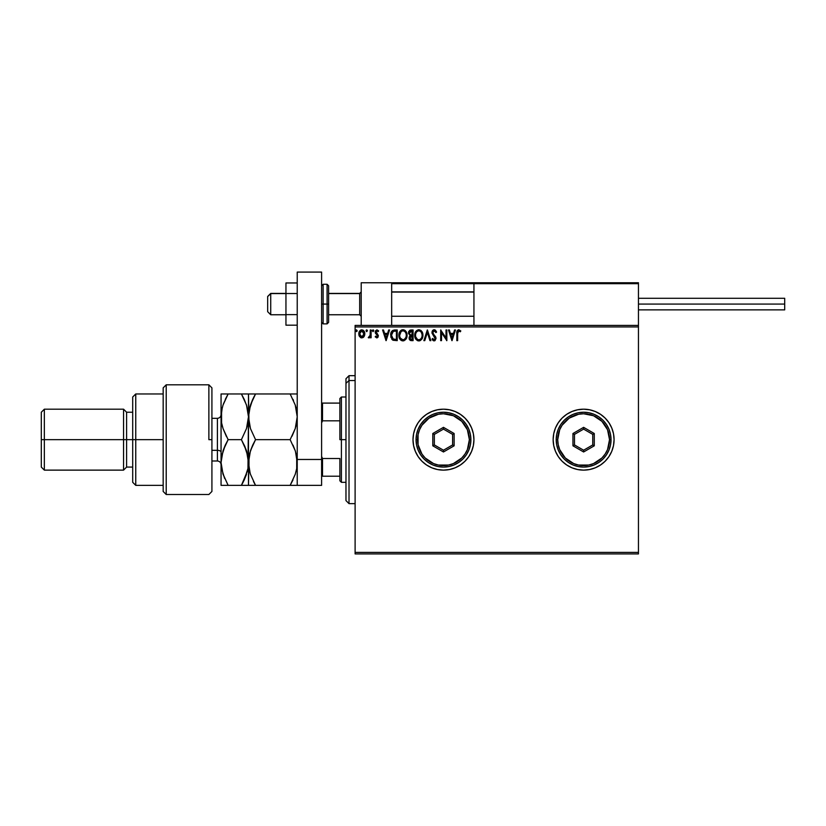 <?xml version="1.0" encoding="UTF-8"?>
<svg xmlns="http://www.w3.org/2000/svg" width="826" height="826" viewBox="0 0 826 826"><rect width="100%" height="100%" fill="white"/><g stroke="black" fill="none" stroke-linecap="round" stroke-linejoin="round"><path stroke-width="1.24" d="M566.677 414.332A30.469 30.469 0 0 0 553.152 439.659A30.469 30.469 0 0 1 583.621 409.19A30.469 30.469 0 0 1 614.079 439.659L613.501 433.712L611.767 428.002L608.948 422.736L605.159 418.111L600.543 414.322L595.278 411.513L589.558 409.779L583.621 409.19L577.673 409.779L571.953 411.513L566.688 414.322L562.072 418.111L558.283 422.736L555.464 428.002L553.73 433.712L553.152 439.659L553.73 445.606L555.464 451.316L558.283 456.582L562.072 461.207L566.688 464.986L571.953 467.805L577.673 469.54L583.621 470.128L589.558 469.54L595.278 467.805L600.543 464.986L605.159 461.207L608.948 456.582L611.767 451.316L613.501 445.606L614.079 439.659A30.469 30.469 0 0 1 583.621 470.128A30.469 30.469 0 0 1 553.152 439.659A30.469 30.469 0 0 0 611.756 451.337M449.437 469.54A30.469 30.469 0 0 0 460.381 464.997L465.007 461.207L468.796 456.582L471.615 451.316L473.35 445.606L473.938 439.659A30.469 30.469 0 0 1 443.469 470.128A30.469 30.469 0 0 1 413 439.659A30.469 30.469 0 0 0 426.526 464.986L431.812 467.805L437.522 469.54L443.469 470.128A30.469 30.469 0 0 0 449.385 469.55L455.126 467.805L460.392 464.986A30.469 30.469 0 0 0 471.605 451.337M426.557 464.997A30.469 30.469 0 0 0 443.448 470.128L449.406 469.54M355.108 553.916L638.457 553.916L355.108 553.916L355.108 326.931L638.457 326.931L638.457 552.387L355.108 552.387L355.108 553.916M638.457 325.403L355.108 325.403L355.108 552.387L638.457 552.387L638.457 553.916L638.457 326.931L355.108 326.931L355.108 325.403L638.457 325.403L638.457 326.931L638.457 282.75L638.457 325.403M364.018 336.616L364.772 333.157L363.13 330.214L360.487 330.214L358.98 332.475L359.238 335.986L361.148 337.824L363.605 337.132L364.824 333.849C364.844 331.639 363.832 330.307 361.809 329.842C359.785 330.307 358.783 331.639 358.804 333.849L359.599 336.626L361.809 337.906L364.328 336.089M370.285 329.977L371.111 329.977L370.285 329.977L370.1 335.542L368.241 337.638L369.346 337.782L370.285 336.626L370.285 337.772L371.111 337.772L371.111 329.977L371.111 337.772L371.111 329.977L370.285 329.977L370.162 335.273L368.241 337.638L370.285 336.626L370.285 337.772L371.111 337.772L370.285 337.772M378.153 331.618L377.028 330.792L378.153 331.618L378.628 330.896L376.935 329.842L378.628 330.896L378.153 331.618L377.028 330.792L376.026 332.052L378.349 335.862L376.79 337.906L377.978 337.225L378.339 335.552L376.088 331.608L377.028 330.792L378.153 331.618L378.628 330.896L376.935 329.842L375.438 330.937L375.355 333.012L377.534 335.903L376.924 336.925L375.685 336.13L375.21 336.801L376.79 337.906L375.21 336.801L376.79 337.906L375.21 336.801L375.685 336.13L375.21 336.801M394.745 329.977L392.495 330.545L391.328 331.99L390.894 337.225L393.062 340.26L397.223 340.642L397.223 329.977L394.745 329.977C391.896 330.359 390.533 332.093 390.657 335.17L393.062 340.26L397.223 340.642L397.223 329.977L397.223 340.642L392.742 340.075M410.667 329.987L413.083 329.977L409.644 330.348L408.436 333.219L410.109 335.728L409.169 337.359L409.438 339.496L410.553 340.508L413.083 340.642L413.083 329.977L413.083 340.642L413.083 329.977L410.945 329.977L408.426 333.002L410.109 335.728L409.118 337.999L411.575 340.642L413.083 340.642L411.565 340.642M424.77 340.642L423.883 340.642L427.3 329.977L423.883 340.642L424.77 340.642L427.362 332.548L429.954 340.642L430.852 340.642L427.434 329.977L430.852 340.642L427.434 329.977L423.883 340.642L424.77 340.642L427.362 332.548L429.954 340.642L430.852 340.642L429.954 340.642M446.03 329.977L446.03 337.906L440.692 329.977L440.692 340.642L441.518 340.642L441.518 332.692L446.845 340.642L446.845 329.977L446.03 329.977L446.845 329.977L446.03 329.977L446.03 337.906L440.692 329.977L440.692 340.642L441.518 340.642L441.518 332.692L446.845 340.642L446.845 329.977L446.67 340.642M457.645 333.549L458.244 330.999L460.371 331.753L460.794 330.937L458.781 329.708L457.036 331.071L456.83 340.642L457.645 340.642L457.645 333.549L458.781 330.792L460.371 331.753L460.794 330.937L458.781 329.708C457.15 330.255 456.499 331.505 456.83 333.436L456.83 340.642L457.645 340.642L457.687 332.31M413 439.659A30.469 30.469 0 0 1 443.469 409.19A30.469 30.469 0 0 1 473.938 439.659L473.35 433.712L471.615 428.002L468.796 422.736L465.007 418.111L460.392 414.322L455.126 411.513L449.406 409.779L443.469 409.19L437.522 409.779L431.812 411.513L426.536 414.322L421.921 418.111L418.132 422.736L415.323 428.002L413.589 433.712L413 439.659L413.589 445.606L415.323 451.316L418.132 456.582L421.921 461.207L426.536 464.986M454.568 329.977L455.456 329.977L452.039 340.642L455.456 329.977L454.568 329.977L453.474 333.394L450.48 333.394L449.375 329.977L448.487 329.977L451.905 340.642L455.456 329.977L454.568 329.977L453.474 333.394L450.48 333.394L449.375 329.977L448.487 329.977L451.905 340.642L448.487 329.977L449.375 329.977M433.939 329.719L432.256 331.112L431.977 333.084L435.209 338.712L434.022 339.806L432.721 338.454L432.081 339.104L432.679 340.075L434.972 340.684L436.045 338.423L432.917 333.405L433 331.618L434.259 330.792L435.921 332.579L436.593 332.031L435.426 330.163L434.197 329.708L436.593 332.031L434.197 329.708L431.946 332.589L435.23 338.474L434.156 339.816L432.721 338.454L432.081 339.104L434.135 340.911L436.045 338.423L432.762 332.599L434.259 330.792L435.921 332.579L436.593 332.031L435.921 332.579L435.663 332M422.922 335.263C422.964 332.228 421.59 330.369 418.803 329.708C416.025 330.4 414.662 332.269 414.714 335.315C414.662 338.392 416.046 340.26 418.875 340.911C421.632 340.188 422.984 338.299 422.922 335.263L421.931 331.618L418.803 329.708L415.87 331.381L414.714 335.315L415.705 339.001L418.627 340.901L421.704 339.331L422.912 335.738M407.063 335.263L405.483 330.865L403.893 329.842L402.004 329.842L399.392 332.496L399.082 337.235L401.178 340.384L403.955 340.766L406.103 338.939L407.063 335.263C407.104 332.228 405.731 330.369 402.954 329.708C400.166 330.4 398.803 332.269 398.865 335.315C398.803 338.392 400.187 340.26 403.016 340.911C405.772 340.188 407.125 338.299 407.063 335.263M388.674 329.977L389.562 329.977L386.145 340.642L389.562 329.977L388.674 329.977L387.58 333.394L384.575 333.394L383.481 329.977L382.593 329.977L386.01 340.642L389.562 329.977L388.674 329.977L387.58 333.394L384.575 333.394L383.481 329.977L382.593 329.977L386.01 340.642L382.593 329.977L383.481 329.977M372.34 330.73L373.022 329.842L373.703 330.73L373.538 330.142L372.381 330.421L372.867 331.598L373.703 330.73L373.022 331.618L373.703 330.73L373.022 331.618L372.34 330.73L373.022 331.618L372.34 330.73L373.022 329.842L372.34 330.73L373.022 329.842L373.703 330.73L373.022 331.618L372.34 330.73L373.022 329.842L373.703 330.73L373.104 331.608M367.415 330.73L366.734 331.618L367.415 330.73L366.734 329.842L367.374 330.421L366.217 330.142L366.434 331.536L367.415 330.73L366.734 331.618L367.415 330.73L366.734 331.618L366.052 330.73L366.734 331.618L366.052 330.73L366.734 329.842L366.052 330.73L366.734 329.842L367.415 330.73L366.734 331.618L366.052 330.73L366.734 329.842L367.415 330.73L366.734 331.618L366.052 330.73L366.806 331.608M356.182 329.925L357.162 330.73L356.182 329.925L355.965 331.319L357.121 331.04L356.481 331.618L357.162 330.73L356.481 331.618L355.8 330.73L356.481 331.618L355.8 330.73L356.481 329.842L355.8 330.73L356.481 329.842L357.162 330.73L356.481 331.618L355.8 330.73L356.481 329.842L357.162 330.73L356.481 331.618L355.81 330.885M589.578 409.779A30.469 30.469 0 0 1 614.079 439.659L613.501 445.606M473.938 439.659A30.469 30.469 0 0 0 449.437 409.779M449.385 409.768A30.469 30.469 0 0 0 426.557 414.322M426.526 414.332A30.469 30.469 0 0 0 415.333 427.982M589.537 409.768A30.469 30.469 0 0 0 566.708 414.311M457.645 340.642L456.83 340.642M456.85 332.362L456.892 331.835M460.794 330.937L460.371 331.753L458.585 330.823M460.123 331.536L458.781 330.792M451.977 338.071L450.82 334.489L453.123 334.489L451.977 338.071L450.82 334.489L453.123 334.489L451.977 338.071M441.518 340.642L440.692 340.642L440.877 329.977M432.772 332.444L433.227 333.972M434.683 335.645L435.333 336.378M435.715 336.987L436.045 338.423M433.061 340.488L432.442 339.734M432.081 339.104L432.845 338.681M432.721 338.454L434.156 339.816L435.23 338.474L434.486 336.812M435.095 337.741L434.239 336.554M432.081 331.587L432.504 330.689M432.834 330.286L433.929 329.719M432.876 340.312L433.444 340.746M433.495 331.04L434.259 330.792M421.972 338.928L422.551 337.638M419.432 340.859L420.413 340.498M417.915 340.787L417.367 340.57M416.304 339.765L415.705 338.99M414.92 337.122L414.776 336.285M420.723 330.307L421.332 330.854M422.045 331.804L422.375 332.455M422.468 332.682L422.695 333.363M418.637 330.803L418.834 330.792C421.053 331.35 422.138 332.837 422.096 335.263L422.065 334.52M419.216 330.823L420 331.071L419.216 330.823M420.434 331.35L421.374 332.424M421.983 333.993L422.096 335.263C422.148 337.71 421.064 339.228 418.834 339.816C416.603 339.259 415.499 337.751 415.54 335.315L415.54 335.315C415.488 332.857 416.583 331.35 418.834 330.792M421.683 337.535L421.023 338.66M417.388 339.362L415.726 336.843M418.452 339.785L417.719 339.548M415.715 333.776L416.149 332.641M419.949 339.548L419.216 339.785M421.332 338.226L420.279 339.341M422.055 336.037L421.921 336.801M410.274 340.395L409.438 339.486M409.335 339.249L409.149 338.526M408.571 331.918L408.777 331.402M409.345 336.74L409.169 337.359M409.582 334.189L409.386 332.207L409.252 333.002L412.257 331.071L412.257 335.036L410.543 334.912L411.844 335.036L410.543 334.912L409.293 333.487M411.255 339.538L409.933 337.979L411.844 336.13L411.08 336.203L412.257 336.13L412.257 339.548L410.708 339.434M410.285 339.135L410.006 338.588M411.844 336.13L412.257 339.548L411.41 339.548M406.113 338.928L406.702 337.638M406.103 338.939L403.016 340.911M402.055 340.787L400.724 340.033M400.445 339.765L399.846 338.99M399.061 337.132L398.917 336.275M399.226 332.94L400.135 331.226M400.414 330.896L401.477 330.049M404.864 330.307L405.483 330.865M406.185 331.804L406.516 332.444M406.609 332.682L406.836 333.374M399.856 333.776L399.681 335.315C399.629 332.857 400.724 331.35 402.974 330.792L402.974 330.792C405.194 331.35 406.278 332.837 406.247 335.263C406.289 337.71 405.205 339.228 402.974 339.816L400.465 338.257L402.974 339.816C400.744 339.259 399.639 337.751 399.681 335.315L401.085 331.587L400.29 332.641M403.171 330.803L403.728 330.906M406.124 333.993L406.206 334.52M404.575 331.35L405.514 332.424M404.09 339.548L403.356 339.785M405.824 337.535L404.42 339.341M392.68 340.044L391.813 339.228M390.77 336.647L390.894 337.245M390.657 335.17L390.698 334.241M391.328 331.99L391.823 331.195M393.228 339.114L391.483 335.18L393.321 331.34L396.397 331.071L396.397 339.548L392.866 338.866M392.236 332.269L392.742 331.711M395.262 339.538L394.663 339.496M391.483 335.18L391.586 333.9L391.483 335.18M391.576 336.378L391.503 335.779M392.174 338.071L391.7 336.967M391.968 332.723L391.586 333.9M386.083 338.071L384.926 334.489L387.229 334.489L386.083 338.071L384.926 334.489L387.229 334.489L386.083 338.071M375.892 336.409L376.924 336.925M376.739 336.946L377.534 335.903L376.739 336.946L377.534 335.903L376.212 334.158M377.523 336.079L375.21 332.093L375.479 333.301L375.21 332.093L376.935 329.842M377.534 335.903L376.511 334.385M375.221 331.887L375.438 330.947M376.026 332.052L376.222 332.795L376.811 330.823M377.1 333.601L378.349 335.862M377.978 337.225L376.986 337.896M373.703 330.73L373.022 329.842L373.693 330.885M370.285 336.626L368.861 337.906L368.241 337.638L369.263 336.884M368.861 337.906L368.241 337.638L368.861 337.906M370.027 335.8L370.162 335.273L370.027 335.8M370.285 333.126L370.285 332.599M363.822 336.884L362.8 337.7M361.199 337.834L360.601 337.597M360.539 337.555L361.148 337.824M359.258 336.017L359.011 335.366M358.99 335.304L358.845 334.582M358.98 332.475L359.537 331.205M360.487 330.214L361.447 329.863M363.388 330.4L364.09 331.205M364.772 334.582L364.638 335.284M360.281 331.639L361.292 330.875M363.998 333.849L363.874 332.816L363.998 333.849L361.809 336.946L359.62 333.849L361.809 330.792L363.987 334.107M360.828 336.626L360.105 335.79M359.744 332.816L360.136 331.856M362.325 330.875L363.264 331.525M357.162 330.73L356.481 331.618L355.8 330.73M421.322 332.351L422.055 334.499M411.317 331.071L412.257 331.071L411.844 335.036M405.824 333.023L406.062 333.745M406.196 336.037L406.062 336.801M400.465 338.257L399.867 336.843M395.52 331.071L396.397 331.071L396.397 339.548L395.86 339.548M392.98 338.959L392.34 338.319M363.492 331.856L363.874 332.816M359.744 334.881L359.651 334.365M361.21 282.75L391.669 282.75L361.21 282.75L361.21 325.403L361.21 282.75M391.669 325.403L391.669 282.75L391.669 325.403M607.988 282.75L638.457 282.75L607.988 282.75M270.721 293.571L267.676 296.575L267.676 311.701L267.676 296.462L270.721 293.571L270.721 314.747L270.721 293.571L285.951 293.571L270.721 293.571M361.21 292.074L359.682 293.571L359.682 314.747L359.682 293.571L328.603 293.571L359.682 293.571L361.21 292.074M473.938 292.074L391.669 292.074L473.938 292.074M391.937 283.019L391.669 283.669L473.938 283.669L473.938 325.403L473.938 283.669L638.457 283.669L637.548 282.75L474.847 282.75L637.548 282.75L638.457 283.669L473.938 283.669L474.847 282.75L474 283.318M638.188 283.019L638.457 283.669M392.587 282.75L476.065 282.75L392.587 282.75M391.669 283.669L473.938 283.669M638.457 304.082L784.7 304.082L784.7 298.289L784.7 304.082L638.457 304.082M784.7 309.864L784.7 304.082L784.7 309.864L638.457 309.864M297.226 314.634L285.951 314.634L285.951 293.529L297.226 293.529L285.951 293.529L285.951 282.967L297.226 282.967L285.951 282.967L285.951 314.634L297.226 314.634M285.951 325.186L297.226 325.186L285.951 325.186L285.951 314.634L285.951 325.186M297.226 485.358L297.226 272.084L321.603 272.084L321.603 459.462L321.603 272.084L297.226 272.084L297.226 459.462L321.603 459.462L297.226 459.462L297.226 485.358L321.603 485.358L321.603 459.462L321.603 485.358L297.226 485.358M328.603 322.006L328.603 304.082L327.086 304.082L327.086 323.885L327.086 304.082L321.603 304.082L323.121 304.082L323.121 284.278L323.121 304.082L328.603 304.082L328.603 285.796L327.086 284.278L327.086 304.082L327.086 284.278L323.121 284.278L321.603 285.796M323.121 304.082L323.121 323.885L323.121 304.082M321.603 322.357L323.121 323.885L327.086 323.885L328.603 322.357L328.603 286.147M349.016 380.528L349.016 375.675L349.016 380.528L355.108 380.528L349.016 380.528L349.016 503.643L349.016 380.528L345.97 383.347L349.016 380.528M345.97 378.721L345.97 383.347L345.97 378.721L349.016 375.675L355.108 375.675M345.97 500.597L345.97 383.347L345.97 500.597L349.016 503.643L355.108 503.643M339.878 403.098L339.878 439.659L341.406 439.659L341.406 397.007L341.406 439.659L345.97 439.659L341.406 439.659L341.406 482.312L341.406 439.659L339.878 439.659L339.878 398.524L339.878 403.098L321.603 403.098L322.512 403.098L322.512 420.816L339.878 420.816L322.512 420.816L322.512 403.098L339.878 403.098M339.878 458.502L339.878 480.794L339.878 458.502L322.512 458.502L321.603 456.417L322.512 458.502L322.512 476.22L339.878 476.22L322.512 476.22L322.512 458.502L339.878 458.502M321.603 422.902L322.512 420.816L321.603 422.902M321.603 476.22L322.512 476.22L321.603 476.22M208.875 439.659L208.875 384.813L208.875 439.659L211.921 439.659L208.875 439.659M211.921 491.346L211.921 387.869L208.875 384.813L166.212 384.813L163.166 387.869L163.166 491.449L166.212 494.495L166.212 384.813L166.212 494.495L208.875 494.495L211.921 491.449L211.921 387.972M163.166 491.356L163.166 439.659L132.697 439.659L132.697 482.312L132.697 439.659L126.605 439.659L126.605 412.236L126.605 439.659L123.559 439.659L123.559 470.128L123.559 439.659L44.346 439.659L44.346 409.19L44.346 439.659L41.3 439.659L41.3 467.082L41.3 412.236L41.3 439.659L123.559 439.659L123.559 409.19L123.559 439.659L132.697 439.659L132.697 397.007L132.697 439.659L135.753 439.659L135.753 393.961L135.753 439.659L163.166 439.659L163.166 387.962M135.753 439.659L135.753 485.358L135.753 439.659M126.605 439.659L126.605 467.082L126.605 439.659M44.346 439.659L44.346 470.128L44.346 439.659M217.403 460.877L217.403 450.325A3.655 1.828 180 0 1 221.058 452.152A3.655 1.828 0 0 0 217.403 450.325L217.403 418.328L211.921 418.328M211.921 450.325L217.403 450.325L211.921 450.325M291.64 393.961L248.481 393.961L248.998 422.778L250.454 428.57L255.544 439.659L250.454 450.728L255.544 439.659L252.704 445.1L255.544 439.659L290.153 439.659L295.254 428.56L296.72 422.726L297.226 416.81L295.254 428.539L290.153 439.659L255.544 439.659L250.464 428.611L248.481 416.81L250.443 405.07L255.544 393.961L290.153 393.961L295.233 404.998L297.226 416.81L295.243 405.029L297.226 416.81L296.71 410.821M250.144 473.298L248.481 462.508L248.481 393.961L250.454 393.961M252.694 399.412L255.544 393.961L250.454 405.06L248.987 410.873L252.694 399.412L250.454 405.06M250.454 428.57L249.597 425.627M292.063 436.149L295.254 428.56L296.71 422.747L295.935 426.268M295.471 451.45L297.226 462.508L296.71 456.571L296.71 468.487L295.254 474.269L290.153 485.358L293.003 479.916L290.153 485.358L296.699 485.358M295.254 428.539L290.153 439.659L295.254 450.759L296.72 456.592L296.71 468.476L295.254 474.269L290.153 485.358L255.544 485.358L295.243 485.358M249.628 453.588L252.704 445.111L250.464 450.728M254.098 485.358L248.998 485.358L255.544 485.358L250.454 474.258L248.987 468.466L248.998 456.541L248.481 485.358L255.544 485.358L250.443 474.248M248.998 485.358L246.499 485.358L248.481 485.358L248.481 462.508L250.454 450.748M253.468 481.496L255.544 485.358M249.535 453.928L248.998 456.499M249.803 407.208L248.481 416.81L247.955 468.497L244.248 479.916L246.489 474.32L241.409 485.358L243.143 482.188M252.374 393.961L255.544 393.961L253.613 397.523M252.704 393.961L248.998 393.961M250.464 428.611L248.998 422.809M296.699 393.961L290.153 393.961L295.233 404.998M293.488 400.486L293.003 399.402M296.131 408.085L295.254 405.05M293.003 445.1L295.254 450.759M246.509 450.759L248.481 462.508L247.965 456.592L244.248 445.1L246.509 450.759M242.896 393.961L248.481 393.961L241.409 393.961L246.489 404.998L248.481 416.81L246.509 428.539L241.409 439.659L244.899 446.556M244.362 399.65L241.409 393.961L221.058 393.961L221.058 416.81L221.058 393.961L223.041 393.961M247.335 407.889L248.481 416.81L247.955 410.821L248.481 416.81L246.509 428.539L247.439 425.318M246.737 451.492L241.409 439.659L246.509 428.539M247.408 471.109L241.409 485.358L247.965 485.358M244.579 485.358L246.489 485.358M226.685 485.358L221.058 485.358L221.058 416.81L221.058 485.358L228.131 485.358L223.03 474.258L221.058 462.508L223.03 450.748L228.131 439.659L223.051 428.611L221.575 422.809L221.564 410.894L223.02 405.07L228.131 393.961L225.281 399.392L228.131 393.961L221.564 393.961M226.541 436.768L223.051 428.611L221.575 422.809L221.058 416.81L221.575 422.798L221.058 416.81L222.246 407.734M223.412 403.924L228.131 393.961L241.409 393.961L244.248 399.402L241.409 393.961L247.965 393.961M222.142 453.825L221.058 462.508L221.564 468.445L221.058 462.508L221.564 468.425L224.61 478.409M228.131 439.659L225.281 445.1L228.131 439.659L241.409 439.659L228.131 439.659L223.041 450.717L225.281 445.1L221.575 456.52L221.058 462.508M222.566 427.083L222.194 425.679M222.783 473.505L228.131 485.358L241.409 485.358L244.248 479.916M223.051 485.358L244.248 485.358M246.964 406.537L244.341 399.598M248.481 462.508L247.955 468.476M221.575 485.358L223.02 485.358M221.058 464.646C220.841 462.426 219.623 461.207 217.403 460.991L217.403 418.441M416.046 439.659L417.574 439.659A25.895 25.895 0 0 1 443.469 413.764A25.895 25.895 0 0 1 469.364 439.659L470.892 439.659A27.423 27.423 0 0 0 443.469 412.236A27.423 27.423 0 0 0 416.046 439.659A27.423 27.423 0 0 1 443.469 412.236A27.423 27.423 0 0 1 470.892 439.659A27.423 27.423 0 0 1 443.469 467.082A27.423 27.423 0 0 1 416.046 439.659L416.572 445.007L418.132 450.149L420.671 454.889L424.079 459.05L428.229 462.457L432.979 464.997L438.121 466.556L443.469 467.082L448.817 466.556L453.959 464.997L458.698 462.457L462.859 459.05L466.267 454.889L468.796 450.149L470.366 445.007L470.892 439.659L470.366 434.311L468.796 429.169L466.267 424.43L462.859 420.269L458.698 416.862L453.959 414.322L448.817 412.763L443.469 412.236L438.121 412.763L432.979 414.322L428.229 416.862L424.079 420.269L420.671 424.43L418.132 429.169L416.572 434.311L416.046 439.659A27.423 27.423 0 0 0 443.469 467.082A27.423 27.423 0 0 0 470.892 439.659L469.364 439.659L467.392 429.747L461.775 421.343L453.381 415.736L443.469 413.764L438.41 414.26L429.076 418.121L421.931 425.266L419.546 429.747L418.07 434.61L418.07 444.708L421.931 454.042L425.153 457.976L433.557 463.582L438.41 465.059L448.518 465.059L453.381 463.582L461.775 457.976L464.997 454.042L467.392 449.571L469.364 439.659A25.895 25.895 0 0 1 443.469 465.554A25.895 25.895 0 0 1 417.574 439.659L416.046 439.659M432.803 445.813L432.803 433.505L443.469 427.341L454.135 433.505L454.135 445.813L443.469 451.977L432.803 445.813L443.469 451.977L454.135 445.813L452.607 444.935L443.469 450.211L434.331 444.935L434.331 434.383L443.469 429.107L452.607 434.383L452.607 444.935L443.469 450.211L443.469 451.977L443.469 450.211L434.331 444.935L432.803 445.813L434.331 444.935L434.331 434.383L432.803 433.505L432.803 445.813M452.607 444.935L454.135 445.813L454.135 433.505L452.607 434.383L452.607 444.935M452.607 434.383L454.135 433.505L443.469 427.341L443.469 429.107L452.607 434.383M443.469 429.107L443.469 427.341L432.803 433.505L434.331 434.383L443.469 429.107M556.197 439.659L557.715 439.659A25.895 25.895 0 0 1 583.621 413.764A25.895 25.895 0 0 1 609.516 439.659L611.033 439.659A27.423 27.423 0 0 0 583.621 412.236A27.423 27.423 0 0 0 556.197 439.659A27.423 27.423 0 0 1 583.621 412.236A27.423 27.423 0 0 1 611.033 439.659A27.423 27.423 0 0 1 583.621 467.082A27.423 27.423 0 0 1 556.197 439.659L556.724 445.007L558.283 450.149L560.813 454.889L564.23 459.05L568.381 462.457L573.12 464.997L578.262 466.556L583.621 467.082L588.969 466.556L594.111 464.997L598.85 462.457L603.001 459.05L606.418 454.889L608.948 450.149L610.507 445.007L611.033 439.659L610.507 434.311L608.948 429.169L606.418 424.43L603.001 420.269L598.85 416.862L594.111 414.322L588.969 412.763L583.621 412.236L578.262 412.763L573.12 414.322L568.381 416.862L564.23 420.269L560.813 424.43L558.283 429.169L556.724 434.311L556.197 439.659A27.423 27.423 0 0 0 583.621 467.082A27.423 27.423 0 0 0 611.033 439.659L609.516 439.659L607.544 429.747L601.927 421.343L593.522 415.736L583.621 413.764L578.561 414.26L569.228 418.121L562.083 425.266L559.687 429.747L557.715 439.659L558.221 444.708L559.687 449.571L565.304 457.976L573.709 463.582L578.561 465.059L588.67 465.059L593.522 463.582L601.927 457.976L605.148 454.042L607.544 449.571L609.516 439.659A25.895 25.895 0 0 1 583.621 465.554A25.895 25.895 0 0 1 557.715 439.659L556.197 439.659M572.955 445.813L572.955 433.505L583.621 427.341L594.276 433.505L594.276 445.813L583.621 451.977L572.955 445.813L583.621 451.977L594.276 445.813L592.758 444.935L583.621 450.211L574.473 444.935L574.473 434.383L583.621 429.107L592.758 434.383L592.758 444.935L583.621 450.211L583.621 451.977L583.621 450.211L574.473 444.935L572.955 445.813L574.473 444.935L574.473 434.383L572.955 433.505L572.955 445.813M592.758 444.935L594.276 445.813L594.276 433.505L592.758 434.383L592.758 444.935M592.758 434.383L594.276 433.505L583.621 427.341L583.621 429.107L592.758 434.383M583.621 429.107L583.621 427.341L572.955 433.505L574.473 434.383L583.621 429.107M285.951 314.747L270.721 314.747L267.676 311.701M361.21 316.265L359.682 314.747L328.603 314.747M391.669 316.265L473.938 316.265M391.669 291.888L473.938 291.888M361.21 291.888L359.682 293.416L328.603 293.416M285.951 293.416L270.721 293.416L267.676 296.462M638.457 298.289L784.7 298.289M339.878 398.524L341.406 397.007L345.97 397.007M345.97 482.312L341.406 482.312L339.878 480.794M163.166 393.961L135.753 393.961L132.697 397.007M41.3 412.236L44.346 409.19L123.559 409.19L126.605 412.236L132.697 412.236M163.166 485.358L135.753 485.358L132.697 482.312M132.697 467.082L126.605 467.082L123.559 470.128L44.346 470.128L41.3 467.082M217.403 460.991L211.921 460.991M217.403 418.328C219.623 418.111 220.841 416.893 221.058 414.673"/></g></svg>

